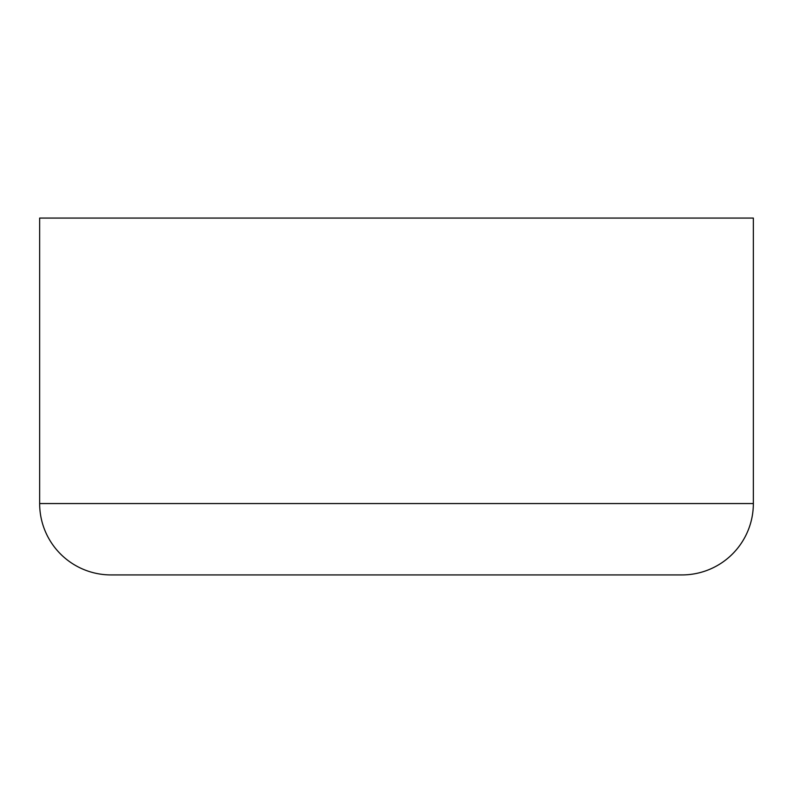 <?xml version="1.0" encoding="UTF-8"?>
<svg xmlns="http://www.w3.org/2000/svg" width="793" height="793" viewBox="0 0 793 793"><rect width="100%" height="100%" fill="white"/><g stroke="black" fill="none" stroke-linecap="round" stroke-linejoin="round"><path stroke-width="1.19" d="M753.35 503.555L753.35 218.075L39.65 218.075L39.65 503.555A71.37 71.37 0 0 0 111.02 574.925L681.98 574.925A71.37 71.37 0 0 0 753.35 503.555L39.65 503.555M574.925 574.925L218.075 574.925"/></g></svg>
